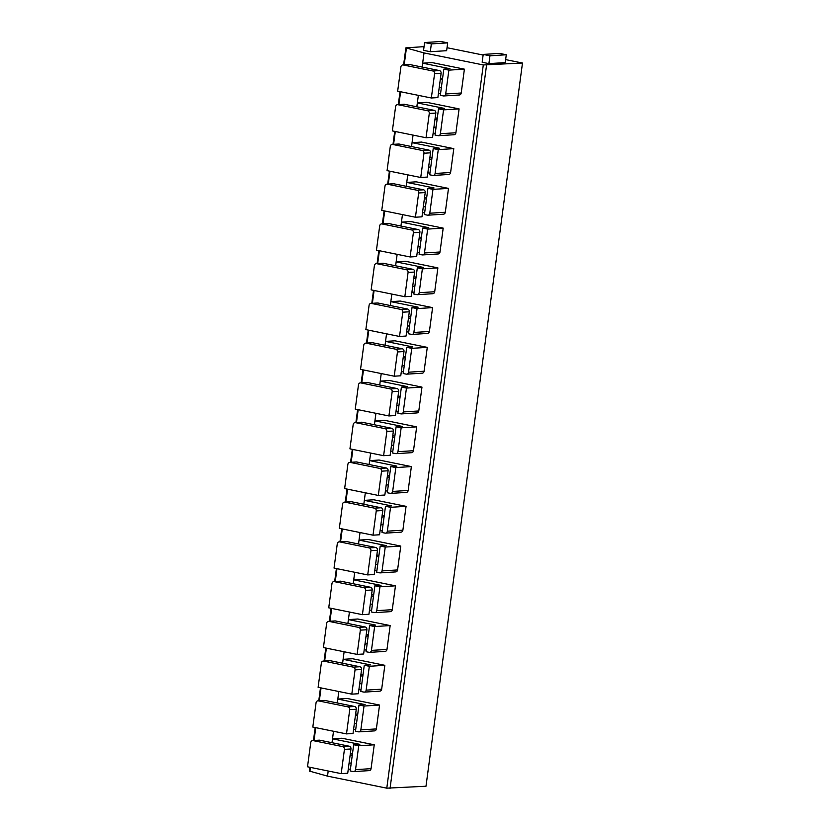 <?xml version="1.0" encoding="UTF-8"?>
<svg xmlns="http://www.w3.org/2000/svg" width="830" height="830" viewBox="0 0 830 830"><rect width="100%" height="100%" fill="white"/><g stroke="black" fill="none" stroke-linecap="round" stroke-linejoin="round"><path stroke-width="1.25" d="M422.128 67.064L424.016 52.923L483.288 64.958L522.485 63.028L425.987 786.238L386.79 788.168L327.518 776.133L309.382 771.07L309.881 767.283M424.057 46.646L405.88 47.86L424.016 52.923M522.485 63.028L505.636 59.615M483.122 55.039L447.038 47.715M327.518 776.133L328.203 770.997M332.519 738.825L359.805 744.365L353.673 744.749L350.177 770.956L353.207 771.568A2.386 2.044 -93.6 0 0 353.673 771.599L369.194 770.624A2.386 2.044 86.4 0 0 371.062 768.663L374.247 744.801L341.919 738.233L332.519 738.825L332 742.715L333.504 731.251M337.82 699.078L365.107 704.618L358.975 705.002L355.479 731.209L358.508 731.832A2.386 2.044 -93.6 0 0 358.975 731.863L374.496 730.888A2.386 2.044 86.4 0 0 376.364 728.916L379.549 705.054L347.22 698.487L337.82 699.078L337.302 702.968L338.806 691.514M342.583 663.222L344.118 651.768M347.884 623.475L349.42 612.021M353.736 579.848L381.012 585.389L374.89 585.773L371.394 611.98L374.423 612.592A2.386 2.044 -93.6 0 0 374.88 612.633L390.401 611.658A2.386 2.044 86.4 0 0 392.279 609.687L395.464 585.824L363.125 579.257L353.736 579.848L353.217 583.739L354.721 572.285M359.037 540.102L386.313 545.642L380.192 546.026L376.696 572.233L379.725 572.856A2.386 2.044 -93.6 0 0 380.182 572.887L395.713 571.912A2.386 2.044 86.4 0 0 397.58 569.94L400.766 546.078L368.427 539.51L359.037 540.102L358.519 543.992L360.023 532.538M364.339 500.355L391.615 505.895L385.494 506.279L381.997 532.497L385.027 533.109A2.386 2.044 -93.6 0 0 385.494 533.14L401.014 532.165A2.386 2.044 86.4 0 0 402.882 530.194L406.067 506.331L373.739 499.774L364.339 500.355L363.82 504.246L365.325 492.792M369.101 464.499L370.626 453.045M374.403 424.763L375.928 413.309M380.244 381.126L407.53 386.666L401.398 387.05L397.902 413.267L400.932 413.88A2.386 2.044 -93.6 0 0 401.398 413.911L416.919 412.935A2.386 2.044 86.4 0 0 418.787 410.964L421.972 387.102L389.644 380.534L380.244 381.126L379.725 385.016L381.229 373.562M385.556 341.389L412.832 346.93L406.7 347.314L403.204 373.521L406.244 374.133A2.386 2.044 -93.6 0 0 406.7 374.164L422.221 373.189A2.386 2.044 86.4 0 0 424.099 371.228L427.274 347.365L394.945 340.798L385.556 341.389L385.037 345.28L386.541 333.816M390.308 305.523L391.843 294.079M395.62 265.787L397.145 254.333M401.461 222.15L428.737 227.69L422.615 228.074L419.119 254.291L422.148 254.903A2.386 2.044 -93.6 0 0 422.605 254.935L438.136 253.959A2.386 2.044 86.4 0 0 440.004 251.988L443.189 228.126L410.85 221.569L401.461 222.15L400.942 226.04L402.446 214.586M406.762 182.413L434.038 187.954L427.917 188.337L424.421 214.545L427.45 215.157A2.386 2.044 -93.6 0 0 427.917 215.188L443.438 214.213A2.386 2.044 86.4 0 0 445.305 212.252L448.49 188.389L416.162 181.822L406.762 182.413L406.244 186.304L407.748 174.84M412.064 142.667L439.35 148.207L433.219 148.591L429.722 174.798L432.752 175.421A2.386 2.044 -93.6 0 0 433.219 175.452L448.74 174.476A2.386 2.044 86.4 0 0 450.607 172.505L453.792 148.643L421.464 142.075L412.064 142.667L411.545 146.557L413.05 135.103M416.826 106.811L418.351 95.357M464.395 69.16L461.21 93.012A2.386 2.044 86.4 0 1 459.343 94.983L443.822 95.958A2.386 2.044 -93.6 0 0 445.689 93.987L448.874 70.135L464.395 69.16L432.067 62.592L422.667 63.184L449.953 68.724L443.822 69.108L448.874 70.135M459.094 108.896L455.909 132.758A2.386 2.044 86.4 0 1 454.041 134.73L438.52 135.705A2.386 2.044 -93.6 0 0 440.388 133.734L443.573 109.871L459.094 108.896L426.765 102.329L417.365 102.92L444.652 108.46L438.52 108.844L443.573 109.871M437.887 267.872L434.702 291.735A2.386 2.044 86.4 0 1 432.824 293.706L417.303 294.681A2.386 2.044 -93.6 0 0 419.181 292.71L422.366 268.847L437.887 267.872L405.548 261.305L396.159 261.896L423.435 267.436L417.314 267.82L422.366 268.847M432.586 307.619L429.401 331.481A2.386 2.044 86.4 0 1 427.523 333.452L412.002 334.428A2.386 2.044 -93.6 0 0 413.88 332.457L417.054 308.594L432.586 307.619L400.247 301.051L390.857 301.643L418.133 307.183L412.012 307.567L417.054 308.594M416.67 426.848L413.485 450.711A2.386 2.044 86.4 0 1 411.618 452.682L396.097 453.657A2.386 2.044 -93.6 0 0 397.964 451.686L401.149 427.824L416.67 426.848L384.342 420.281L374.942 420.872L402.228 426.413L396.097 426.796L401.149 427.824M411.369 466.595L408.184 490.457A2.386 2.044 86.4 0 1 406.316 492.418L390.795 493.394A2.386 2.044 -93.6 0 0 392.663 491.433L395.848 467.57L411.369 466.595L379.04 460.028L369.641 460.619L396.927 466.159L390.795 466.543L395.848 467.57M390.162 625.571L386.977 649.434A2.386 2.044 86.4 0 1 385.099 651.394L369.578 652.37A2.386 2.044 -93.6 0 0 371.456 650.398L374.631 626.546L390.162 625.571L357.823 619.004L348.434 619.595L375.71 625.135L369.589 625.519L374.631 626.546M384.85 665.307L381.675 689.17A2.386 2.044 86.4 0 1 379.798 691.141L364.277 692.116A2.386 2.044 -93.6 0 0 366.144 690.145L369.329 666.283L384.85 665.307L352.522 658.74L343.132 659.331L370.408 664.872L364.277 665.255L369.329 666.283M483.205 54.427L482.168 62.25L488.901 63.62L505.242 62.592L506.279 54.77L499.546 53.4L483.205 54.427L489.949 55.797L506.279 54.77M424.607 42.527L423.559 50.35L430.303 51.719L446.633 50.692L447.681 42.87L440.948 41.5L424.607 42.527L431.341 43.897L447.681 42.87M488.901 63.62L489.949 55.797M430.303 51.719L431.341 43.897M422.148 67.074L422.667 63.184M438.448 93.302L440.543 93.728M442.577 78.466L440.491 78.051M439.412 70.571A2.386 2.044 86.4 0 1 441.114 73.331L437.877 97.587L431.341 97.992L434.578 73.746A2.386 2.044 -93.6 0 0 432.876 70.986L439.412 70.571L409.771 64.553L403.235 64.968A2.386 2.044 -93.6 0 0 400.9 66.898L397.663 91.155L431.341 97.992M402.778 64.937L409.315 64.522A2.386 2.044 86.4 0 1 409.771 64.553M441.404 87.223L439.184 87.835M442.452 79.4L440.222 80.012M403.235 64.968L432.876 70.986M443.822 69.108L440.325 95.315L443.355 95.927A2.386 2.044 -93.6 0 0 443.822 95.958M416.847 106.811L417.365 102.92M433.146 133.049L435.242 133.474M437.275 118.213L435.19 117.787M434.111 110.317A2.386 2.044 86.4 0 1 435.812 113.077L432.575 137.334L426.039 137.739L429.276 113.482A2.386 2.044 -93.6 0 0 427.575 110.732L434.111 110.317L404.469 104.3L397.933 104.705A2.386 2.044 -93.6 0 0 395.599 106.645L392.362 130.901L426.039 137.739M397.466 104.673L404.002 104.269A2.386 2.044 86.4 0 1 404.469 104.3M433.883 127.581L436.103 126.969M437.151 119.147L434.92 119.759M397.933 104.705L427.575 110.732M438.52 108.844L435.024 135.062L438.053 135.674A2.386 2.044 -93.6 0 0 438.52 135.705M427.844 172.785L429.93 173.211M431.974 157.959L429.878 157.534M428.799 150.064A2.386 2.044 86.4 0 1 430.511 152.824L427.274 177.07L420.737 177.485L423.974 153.228A2.386 2.044 -93.6 0 0 422.273 150.469L428.799 150.064L399.168 144.047L392.632 144.451A2.386 2.044 -93.6 0 0 390.297 146.391L387.06 170.648L420.737 177.485M392.165 144.42L398.701 144.015A2.386 2.044 86.4 0 1 399.168 144.047M428.581 167.328L430.801 166.716M431.849 158.893L429.618 159.505M392.632 144.451L422.273 150.469M433.219 148.591L438.271 149.618L453.792 148.643M433.219 175.452A2.386 2.044 -93.6 0 0 435.086 173.48L438.271 149.618M422.543 212.532L424.628 212.957M426.662 197.706L424.576 197.281M423.497 189.811A2.386 2.044 86.4 0 1 425.209 192.56L421.972 216.817L415.436 217.232L418.673 192.975A2.386 2.044 -93.6 0 0 416.961 190.215L423.497 189.811L393.866 183.783L387.33 184.198A2.386 2.044 -93.6 0 0 384.995 186.138L381.759 210.384L415.436 217.232M386.863 184.167L393.399 183.752A2.386 2.044 86.4 0 1 393.866 183.783M423.269 207.064L425.5 206.452M426.537 198.629L424.317 199.242M387.33 184.198L416.961 190.215M427.917 188.337L432.97 189.365L448.49 188.389M427.917 215.188A2.386 2.044 -93.6 0 0 429.784 213.227L432.97 189.365M417.241 252.279L419.326 252.704M421.36 237.442L419.275 237.017M418.196 229.547A2.386 2.044 86.4 0 1 419.907 232.307L416.67 256.563L410.134 256.968L413.371 232.722A2.386 2.044 -93.6 0 0 411.659 229.962L418.196 229.547L388.565 223.529L382.028 223.944A2.386 2.044 -93.6 0 0 379.694 225.874L376.457 250.131L410.134 256.968M381.561 223.913L388.098 223.498A2.386 2.044 86.4 0 1 388.565 223.529M417.967 246.811L420.198 246.199M421.235 238.376L419.015 238.988M382.028 223.944L411.659 229.962M422.615 228.074L427.668 229.101L443.189 228.126M422.605 254.935A2.386 2.044 -93.6 0 0 424.483 252.963L427.668 229.101M395.64 265.787L396.159 261.896M411.939 292.025L414.025 292.44M416.058 277.189L413.973 276.764M412.894 269.294A2.386 2.044 86.4 0 1 414.606 272.053L411.369 296.3L404.833 296.715L408.07 272.458A2.386 2.044 -93.6 0 0 406.358 269.709L412.894 269.294L383.252 263.276L376.727 263.681A2.386 2.044 -93.6 0 0 374.392 265.621L371.155 289.877L404.833 296.715M376.26 263.65L382.796 263.245A2.386 2.044 86.4 0 1 383.252 263.276M412.666 286.558L414.896 285.945M415.934 278.123L413.714 278.735M376.727 263.681L406.358 269.709M417.314 267.82L413.817 294.027L416.847 294.65A2.386 2.044 -93.6 0 0 417.303 294.681M390.339 305.533L390.857 301.643M406.638 331.761L408.723 332.187M410.757 316.936L408.671 316.51M407.592 309.04A2.386 2.044 86.4 0 1 409.304 311.79L406.067 336.046L399.531 336.461L402.768 312.205A2.386 2.044 -93.6 0 0 401.056 309.445L407.592 309.04L377.951 303.012L371.415 303.427A2.386 2.044 -93.6 0 0 369.08 305.367L365.854 329.614L399.531 336.461M370.958 303.396L377.494 302.981A2.386 2.044 86.4 0 1 377.951 303.012M407.364 326.294L409.584 325.682M410.632 317.859L408.412 318.471M371.415 303.427L401.056 309.445M412.012 307.567L408.505 333.774L411.545 334.386A2.386 2.044 -93.6 0 0 412.002 334.428M401.336 371.508L403.421 371.933M405.455 356.672L403.37 356.257M402.291 348.776A2.386 2.044 86.4 0 1 403.992 351.536L400.766 375.793L394.229 376.198L397.466 351.951A2.386 2.044 -93.6 0 0 395.754 349.191L402.291 348.776L372.649 342.759L366.113 343.174A2.386 2.044 -93.6 0 0 363.779 345.104L360.542 369.36L394.229 376.198M365.657 343.143L372.193 342.728A2.386 2.044 86.4 0 1 372.649 342.759M402.062 366.04L404.283 365.428M405.331 357.606L403.11 358.218M366.113 343.174L395.754 349.191M406.7 347.314L411.753 348.341L427.274 347.365M406.7 374.164A2.386 2.044 -93.6 0 0 408.568 372.193L411.753 348.341M396.024 411.255L398.12 411.68M400.153 396.418L398.068 395.993M396.989 388.523A2.386 2.044 86.4 0 1 398.69 391.283L395.454 415.54L388.917 415.944L392.154 391.687A2.386 2.044 -93.6 0 0 390.453 388.938L396.989 388.523L367.348 382.506L360.811 382.91A2.386 2.044 -93.6 0 0 358.477 384.85L355.24 409.107L388.917 415.944M360.355 382.879L366.891 382.474A2.386 2.044 86.4 0 1 367.348 382.506M396.761 405.787L398.981 405.175M400.029 397.352L397.798 397.964M360.811 382.91L390.453 388.938M401.398 387.05L406.451 388.077L421.972 387.102M401.398 413.911A2.386 2.044 -93.6 0 0 403.266 411.939L406.451 388.077M374.423 424.763L374.942 420.872M390.723 450.991L392.808 451.416M394.852 436.165L392.766 435.74M391.687 428.27A2.386 2.044 86.4 0 1 393.389 431.029L390.152 455.276L383.616 455.691L386.853 431.434A2.386 2.044 -93.6 0 0 385.151 428.674L391.687 428.27L362.046 422.252L355.51 422.657A2.386 2.044 -93.6 0 0 353.175 424.597L349.938 448.854L383.616 455.691M355.043 422.626L361.579 422.221A2.386 2.044 86.4 0 1 362.046 422.252M391.459 445.534L393.679 444.922M394.727 437.099L392.497 437.711M355.51 422.657L385.151 428.674M396.097 426.796L392.6 453.004L395.63 453.626A2.386 2.044 -93.6 0 0 396.097 453.657M369.122 464.51L369.641 460.619M385.421 490.738L387.506 491.163M389.55 475.912L387.454 475.486M386.375 468.016A2.386 2.044 86.4 0 1 388.087 470.766L384.85 495.022L378.314 495.437L381.551 471.181A2.386 2.044 -93.6 0 0 379.85 468.421L386.375 468.016L356.744 461.988L350.208 462.403A2.386 2.044 -93.6 0 0 347.874 464.344L344.637 488.59L378.314 495.437M349.741 462.372L356.278 461.957A2.386 2.044 86.4 0 1 356.744 461.988M386.158 485.27L388.378 484.658M389.426 476.835L387.195 477.447M350.208 462.403L379.85 468.421M390.795 466.543L387.299 492.75L390.328 493.362A2.386 2.044 -93.6 0 0 390.795 493.394M380.119 530.484L382.205 530.91M384.238 515.648L382.153 515.223M381.074 507.752A2.386 2.044 86.4 0 1 382.786 510.512L379.549 534.769L373.012 535.174L376.249 510.927A2.386 2.044 -93.6 0 0 374.538 508.168L381.074 507.752L351.443 501.735L344.907 502.15A2.386 2.044 -93.6 0 0 342.572 504.08L339.335 528.337L373.012 535.174M344.44 502.119L350.976 501.704A2.386 2.044 86.4 0 1 351.443 501.735M380.846 525.017L383.076 524.404M384.114 516.582L381.893 517.194M344.907 502.15L374.538 508.168M385.494 506.279L390.546 507.306L406.067 506.331M385.494 533.14A2.386 2.044 -93.6 0 0 387.361 531.169L390.546 507.306M374.818 570.231L376.903 570.646M378.937 555.395L376.851 554.969M375.772 547.499A2.386 2.044 86.4 0 1 377.484 550.259L374.247 574.505L367.711 574.92L370.948 550.663A2.386 2.044 -93.6 0 0 369.236 547.914L375.772 547.499L346.141 541.482L339.605 541.886A2.386 2.044 -93.6 0 0 337.271 543.826L334.034 568.083L367.711 574.92M339.138 541.855L345.674 541.451A2.386 2.044 86.4 0 1 346.141 541.482M375.544 564.763L377.775 564.151M378.812 556.328L376.592 556.94M339.605 541.886L369.236 547.914M380.192 546.026L385.245 547.053L400.766 546.078M380.182 572.887A2.386 2.044 -93.6 0 0 382.059 570.916L385.245 547.053M369.516 609.967L371.601 610.392M373.635 595.141L371.55 594.716M370.471 587.246A2.386 2.044 86.4 0 1 372.182 589.995L368.945 614.252L362.409 614.667L365.646 590.41A2.386 2.044 -93.6 0 0 363.934 587.65L370.471 587.246L340.829 581.228L334.303 581.633A2.386 2.044 -93.6 0 0 331.969 583.573L328.732 607.819L362.409 614.667M333.836 581.602L340.373 581.187A2.386 2.044 86.4 0 1 340.829 581.228M370.242 604.499L372.473 603.887M373.51 596.065L371.29 596.677M334.303 581.633L363.934 587.65M374.89 585.773L379.943 586.8L395.464 585.824M374.88 612.633A2.386 2.044 -93.6 0 0 376.758 610.662L379.943 586.8M347.915 623.486L348.434 619.595M364.214 649.714L366.3 650.139M368.333 634.877L366.248 634.462M365.169 626.982A2.386 2.044 86.4 0 1 366.881 629.742L363.644 653.999L357.108 654.403L360.345 630.157A2.386 2.044 -93.6 0 0 358.633 627.397L365.169 626.982L335.528 620.965L328.991 621.38A2.386 2.044 -93.6 0 0 326.657 623.309L323.43 647.566L357.108 654.403M328.535 621.348L335.071 620.933A2.386 2.044 86.4 0 1 335.528 620.965M364.941 644.246L367.161 643.634M368.209 635.811L365.989 636.423M328.991 621.38L358.633 627.397M369.589 625.519L366.082 651.726L369.122 652.339A2.386 2.044 -93.6 0 0 369.578 652.37M342.614 663.222L343.132 659.331M358.913 689.46L360.998 689.886M363.032 674.624L360.946 674.199M359.867 666.729A2.386 2.044 86.4 0 1 361.569 669.488L358.342 693.745L351.806 694.15L355.043 669.893A2.386 2.044 -93.6 0 0 353.331 667.144L359.867 666.729L330.226 660.711L323.69 661.116A2.386 2.044 -93.6 0 0 321.355 663.056L318.118 687.313L351.806 694.15M323.233 661.085L329.769 660.68A2.386 2.044 86.4 0 1 330.226 660.711M359.639 683.993L361.859 683.38M362.907 675.558L360.687 676.17M323.69 661.116L353.331 667.144M364.277 665.255L360.78 691.473L363.81 692.085A2.386 2.044 -93.6 0 0 364.277 692.116M353.601 729.197L355.697 729.622M357.73 714.371L355.645 713.945M354.566 706.475A2.386 2.044 86.4 0 1 356.267 709.235L353.03 733.481L346.494 733.896L349.731 709.64A2.386 2.044 -93.6 0 0 348.029 706.88L354.566 706.475L324.924 700.458L318.388 700.862A2.386 2.044 -93.6 0 0 316.054 702.803L312.817 727.059L346.494 733.896M317.932 700.831L324.457 700.427A2.386 2.044 86.4 0 1 324.924 700.458M354.337 723.739L356.558 723.127M357.606 715.304L355.375 715.917M318.388 700.862L348.029 706.88M358.975 705.002L364.028 706.029L379.549 705.054M358.975 731.863A2.386 2.044 -93.6 0 0 360.843 729.892L364.028 706.029M348.299 768.943L350.385 769.369M352.428 754.117L350.343 753.692M349.264 746.222A2.386 2.044 86.4 0 1 350.966 748.971L347.729 773.228L341.192 773.643L344.429 749.386A2.386 2.044 -93.6 0 0 342.728 746.627L349.264 746.222L319.623 740.194L313.086 740.609A2.386 2.044 -93.6 0 0 310.752 742.549L307.515 766.796L341.192 773.643M312.62 740.578L319.156 740.163A2.386 2.044 86.4 0 1 319.623 740.194M349.036 763.476L351.256 762.863M352.304 755.041L350.073 755.653M313.086 740.609L342.728 746.627M353.673 744.749L358.726 745.776L374.247 744.801M353.673 771.599A2.386 2.044 -93.6 0 0 355.541 769.638L358.726 745.776M309.932 771.329L310.451 767.397M314.041 740.485L315.753 727.651M319.343 700.748L321.054 687.904M324.644 661.002L326.366 648.168M329.956 621.255L331.668 608.421M335.258 581.508L336.97 568.675M340.559 541.772L342.271 528.928M345.861 502.026L347.573 489.192M351.163 462.279L352.875 449.445M356.464 422.543L358.176 409.698M361.766 382.796L363.478 369.962M367.068 343.049L368.79 330.216M372.38 303.303L374.091 290.469M377.681 263.567L379.393 250.722M382.983 223.82L384.695 210.986M388.284 184.073L389.996 171.239M393.586 144.337L395.298 131.493M398.888 104.59L400.6 91.757M404.189 64.844L406.42 48.119M390.038 788.5L486.536 65.29M386.79 788.168L483.288 64.958M434.578 73.746L441.114 73.331M461.21 93.012L445.689 93.987M429.276 113.482L435.812 113.077M455.909 132.758L440.388 133.734M423.974 153.228L430.511 152.824M450.607 172.505L435.086 173.48M418.673 192.975L425.209 192.56M445.305 212.252L429.784 213.227M413.371 232.722L419.907 232.307M440.004 251.988L424.483 252.963M408.07 272.458L414.606 272.053M434.702 291.735L419.181 292.71M402.768 312.205L409.304 311.79M429.401 331.481L413.88 332.457M397.466 351.951L403.992 351.536M424.099 371.228L408.568 372.193M392.154 391.687L398.69 391.283M418.787 410.964L403.266 411.939M386.853 431.434L393.389 431.029M413.485 450.711L397.964 451.686M381.551 471.181L388.087 470.766M408.184 490.457L392.663 491.433M376.249 510.927L382.786 510.512M402.882 530.194L387.361 531.169M370.948 550.663L377.484 550.259M397.58 569.94L382.059 570.916M365.646 590.41L372.182 589.995M392.279 609.687L376.758 610.662M360.345 630.157L366.881 629.742M386.977 649.434L371.456 650.398M355.043 669.893L361.569 669.488M381.675 689.17L366.144 690.145M349.731 709.64L356.267 709.235M376.364 728.916L360.843 729.892M344.429 749.386L350.966 748.971M371.062 768.663L355.541 769.638M405.88 47.86L403.608 64.885M400.039 91.632L398.307 104.622M394.738 131.379L392.995 144.368M389.426 171.125L387.693 184.115M384.124 210.872L382.391 223.851M378.822 250.608L377.09 263.598M373.521 290.355L371.788 303.344M368.219 330.101L366.487 343.091M362.918 369.838L361.185 382.827M357.616 409.584L355.883 422.574M352.314 449.331L350.571 462.32M347.002 489.078L345.27 502.067M341.701 528.814L339.968 541.803M336.399 568.56L334.666 581.55M331.097 608.307L329.365 621.297M325.796 648.043L324.063 661.033M320.494 687.79L318.762 700.779M315.193 727.537L313.46 740.526"/></g></svg>
